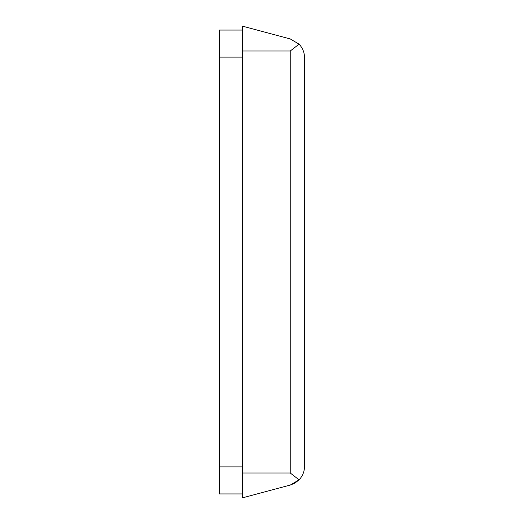 <?xml version="1.0" encoding="UTF-8"?>
<svg xmlns="http://www.w3.org/2000/svg" width="524" height="524" viewBox="0 0 524 524"><rect width="100%" height="100%" fill="white"/><g stroke="black" fill="none" stroke-linecap="round" stroke-linejoin="round"><path stroke-width="0.79" d="M294.835 483.148L299.073 479.853L290.25 473.002L290.25 50.998L299.073 44.147L290.25 38.946L299.073 44.147C302.623 47.933 304.444 52.413 304.523 57.601L304.523 466.399C304.444 471.587 302.623 476.067 299.073 479.853L290.25 485.054L294.776 483.18M290.25 485.054L242.671 497.8L242.671 26.2L290.25 38.946L242.671 26.2M242.671 493.936L219.477 493.936L219.477 30.064L242.671 30.064M290.25 473.002L242.671 473.002M290.25 50.998L242.671 50.998M219.477 57.123L242.671 57.123M219.477 466.877L242.671 466.877"/></g></svg>
